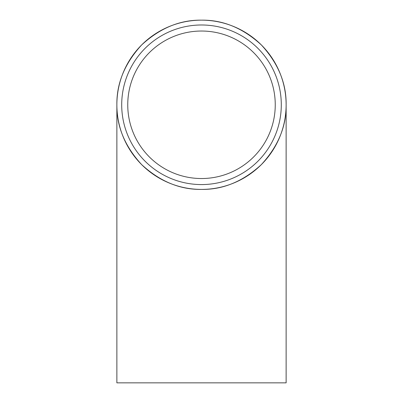 <?xml version="1.0" encoding="UTF-8"?>
<svg xmlns="http://www.w3.org/2000/svg" width="403" height="403" viewBox="0 0 403 403"><rect width="100%" height="100%" fill="white"/><g stroke="black" fill="none" stroke-linecap="round" stroke-linejoin="round"><path stroke-width="0.6" d="M201.5 178.529A73.749 73.749 0 0 0 275.249 104.78A73.749 73.749 0 0 0 201.5 31.031A73.749 73.749 0 0 0 127.751 104.78A73.749 73.749 0 0 0 201.5 178.529M281.294 104.78A79.794 79.794 0 0 1 201.5 184.574A79.794 79.794 0 0 1 121.706 104.78A79.794 79.794 0 0 1 201.5 24.986A79.794 79.794 0 0 1 281.294 104.78M201.5 189.41C223.101 189.702 243.044 181.436 261.34 164.62C278.156 146.324 286.422 126.381 286.13 104.78C286.422 83.179 278.156 63.236 261.34 44.94C243.044 28.124 223.101 19.858 201.5 20.15C179.899 19.858 159.956 28.124 141.66 44.94C124.844 63.236 116.578 83.179 116.87 104.78A84.63 84.63 0 0 1 201.5 20.15A84.63 84.63 0 0 1 286.13 104.78A84.63 84.63 0 0 1 201.5 189.41A84.63 84.63 0 0 1 116.87 104.78C116.578 126.381 124.844 146.324 141.66 164.62C159.956 181.436 179.899 189.702 201.5 189.41M116.87 104.78L116.87 382.85L286.13 382.85L286.13 104.78M128.471 115.057L128.769 116.991M128.033 111.253L128.174 112.689"/></g></svg>
